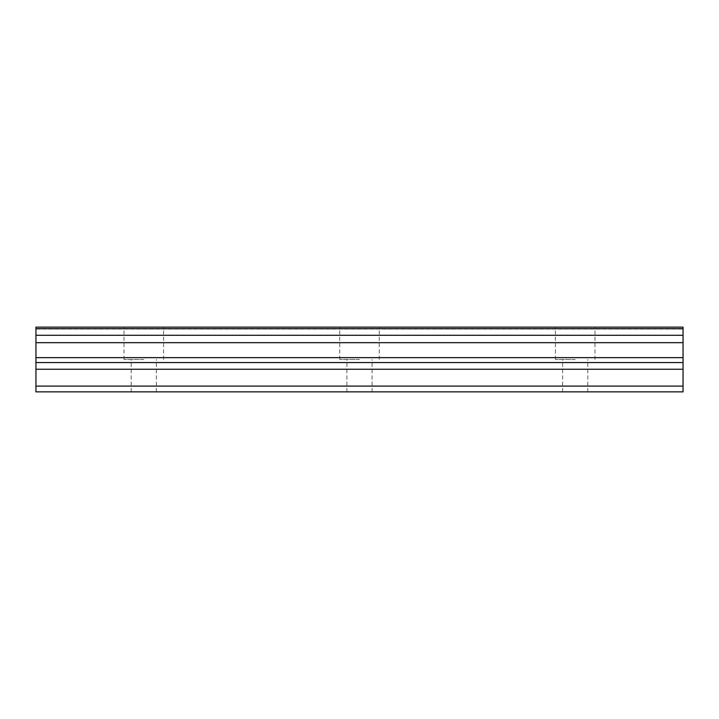 <?xml version="1.0" encoding="UTF-8"?>
<svg xmlns="http://www.w3.org/2000/svg" width="719" height="719" viewBox="0 0 719 719"><rect width="100%" height="100%" fill="white"/><g stroke="black" fill="none" stroke-linecap="round" stroke-linejoin="round"><path stroke-width="0.54" stroke-dasharray="3.6 2.7" d="M143.8 359.5L124.028 359.5L143.8 359.5M143.8 391.855L131.218 391.855L143.8 391.855M575.2 359.5L555.428 359.5L575.2 359.5M575.2 391.855L562.618 391.855L575.2 391.855M359.5 359.5L339.728 359.5L359.5 359.5M359.5 391.855L346.918 391.855L359.5 391.855M143.8 327.145L124.028 327.145L143.8 327.145M575.2 327.145L555.428 327.145L575.2 327.145M359.5 327.145L339.728 327.145L359.5 327.145M35.95 386.103L683.05 386.103L683.05 391.855L35.95 391.855L35.95 327.145L35.95 329.068L35.95 327.145L35.95 329.068L35.95 327.145L683.05 327.145L683.05 329.068L683.05 327.145L683.05 329.068L683.05 327.145L35.95 327.145L683.05 327.145L683.05 328.691L35.95 328.691M683.05 386.103L683.05 328.691M35.95 327.145L683.05 327.145L35.95 327.145M35.95 335.279L683.05 335.279M35.95 342.675L683.05 342.675M35.95 369.242L683.05 369.242M35.95 357.649L683.05 357.649M683.05 362.556L35.95 362.556M131.218 391.855L131.218 359.5M562.618 391.855L562.618 359.5M346.918 391.855L346.918 359.5M124.028 359.5L124.028 327.145M555.428 359.5L555.428 327.145M339.728 359.5L339.728 327.145M156.383 391.855L156.383 359.5M587.783 391.855L587.783 359.5M372.083 391.855L372.083 359.5M35.95 329.068L683.05 329.068L35.95 329.068M163.573 359.5L163.573 327.145M594.973 359.5L594.973 327.145M379.273 359.5L379.273 327.145"/><path stroke-width="1.08" d="M35.95 335.279L35.95 327.145L683.05 327.145L683.05 335.279L35.95 335.279L35.95 391.855L683.05 391.855L683.05 357.649L35.95 357.649M683.05 335.279L683.05 357.649M35.95 386.103L683.05 386.103M35.95 328.691L683.05 328.691M35.95 369.242L683.05 369.242M35.95 342.675L683.05 342.675M35.95 362.556L683.05 362.556"/></g></svg>
